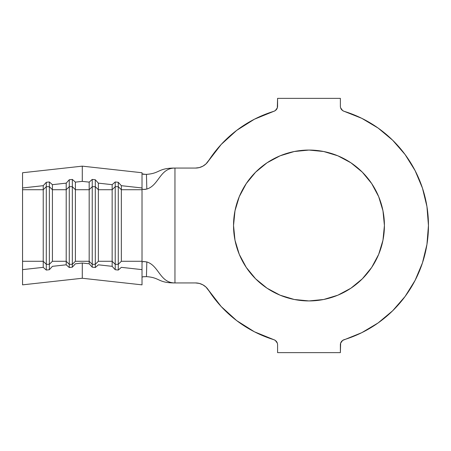 <?xml version="1.0" encoding="UTF-8"?>
<svg xmlns="http://www.w3.org/2000/svg" width="451" height="451" viewBox="0 0 451 451"><rect width="100%" height="100%" fill="white"/><g stroke="black" fill="none" stroke-linecap="round" stroke-linejoin="round"><path stroke-width="0.68" d="M308.98 300.935A75.435 75.435 0 0 1 233.539 225.5A75.435 75.435 0 0 1 308.98 150.065L323.694 151.513L337.844 155.804L350.889 162.777L362.316 172.158L371.703 183.591L378.671 196.63L382.967 210.78L384.415 225.5L382.967 240.22L378.671 254.37L371.703 267.409L362.316 278.842L350.889 288.223L337.844 295.196L323.694 299.487L308.98 300.935L294.261 299.487L280.11 295.196L267.065 288.223L255.638 278.842L246.257 267.409L239.284 254.37L234.994 240.22L233.539 225.5L234.994 210.78L239.284 196.63L246.257 183.591L255.638 172.158L267.065 162.777L280.11 155.804L294.261 151.513L308.98 150.065A75.435 75.435 0 0 1 384.415 225.5A75.435 75.435 0 0 1 308.98 300.935M22.55 259.956L22.55 269.63L43.228 267.347L43.228 261.276L22.55 261.276L22.55 284.852L22.55 269.63L43.228 267.347L46.29 270.053L46.29 264.32L43.228 261.276L22.55 261.276L22.55 189.724L43.228 189.724L43.228 267.347L46.29 270.053L49.356 269.715L49.356 264.32L46.29 264.32L46.29 270.053L49.356 269.715L52.417 266.332L66.201 264.81L66.201 261.276L52.417 261.276L52.417 189.724L66.201 189.724L66.201 261.276L52.417 261.276L49.356 264.32L49.356 269.715L52.417 266.332L66.201 264.81L69.268 267.516L69.268 264.32L66.201 261.276L66.201 264.81L69.268 267.516L72.329 267.178L72.329 264.32L69.268 264.32L69.268 267.516L72.329 267.178L75.396 263.796L82.285 263.034L89.18 263.796L89.18 261.276L75.396 261.276L75.396 189.724L89.18 189.724L89.18 261.276L75.396 261.276L72.329 264.32L72.329 267.178L75.396 263.796L82.285 263.034L82.285 278.256L22.55 284.852L82.285 278.256L82.285 263.034L89.18 263.796L92.241 267.178L92.241 264.32L89.18 261.276L89.18 263.796L92.241 267.178L95.308 267.516L95.308 264.32L92.241 264.32L92.241 267.178L95.308 267.516L98.369 264.81L112.152 266.332L112.152 261.276L98.369 261.276L98.369 189.724L112.152 189.724L112.152 261.276L98.369 261.276L95.308 264.32L95.308 267.516L98.369 264.81L112.152 266.332L115.219 269.715L115.219 264.32L112.152 261.276L112.152 266.332L115.219 269.715L118.28 270.053L118.28 264.32L115.219 264.32L115.219 269.715L118.28 270.053L121.347 267.347L142.02 269.63L142.02 261.276L121.347 261.276L121.347 189.724L142.02 189.724L142.02 261.276L121.347 261.276L118.28 264.32L118.28 270.053L121.347 267.347L142.02 269.63L142.02 284.852L82.285 278.256L142.02 284.852L142.02 261.958L143.706 261.524L146.823 261.946L146.44 276.638C160.246 277.568 157.709 282.94 174.954 282.94L195.508 282.94L199.303 283.414L202.86 284.818L205.955 287.056L221.204 306.55L236.696 320.627L254.409 331.784L273.796 339.676A119.47 119.47 0 0 1 208.407 289.987L221.204 306.55M254.409 119.216L236.696 130.373L221.204 144.45L208.407 161.013A119.47 119.47 0 0 1 273.796 111.324L254.409 119.216L236.696 130.373L221.204 144.45L205.955 163.944L202.86 166.182L199.303 167.586L195.508 168.06L174.954 168.06C159.812 168.06 158.955 185.4 146.823 189.054L143.362 189.459L142.02 189.042L142.02 172.744L82.285 166.148L82.285 181.37L82.285 166.148L22.55 172.744L22.55 187.966L22.55 172.744L82.285 166.148L142.02 172.744L142.02 187.966L121.347 185.682L118.28 182.3L115.219 181.962L118.28 182.3L118.28 186.68L118.28 182.3L121.347 185.682L121.347 189.724L118.28 186.68L121.347 189.724L142.02 189.724L142.02 187.966L121.347 185.682L121.347 261.276L118.28 264.32L118.28 186.68L115.219 186.68L115.219 181.962L112.152 184.668L115.219 181.962L115.219 186.68L118.28 186.68L118.28 264.32L115.219 264.32L115.219 186.68L112.152 189.724L115.219 186.68L115.219 264.32L112.152 261.276L112.152 184.668L98.369 183.145L95.308 179.763L92.241 179.425L95.308 179.763L95.308 186.68L95.308 179.763L98.369 183.145L98.369 189.724L95.308 186.68L98.369 189.724L112.152 189.724L112.152 184.668L98.369 183.145L98.369 261.276L95.308 264.32L95.308 186.68L92.241 186.68L92.241 179.425L89.18 182.131L92.241 179.425L92.241 186.68L95.308 186.68L95.308 264.32L92.241 264.32L92.241 186.68L89.18 189.724L92.241 186.68L92.241 264.32L89.18 261.276L89.18 182.131L82.285 181.37L75.396 182.131L72.329 179.425L69.268 179.763L72.329 179.425L72.329 186.68L72.329 179.425L75.396 182.131L75.396 189.724L72.329 186.68L75.396 189.724L89.18 189.724L89.18 182.131L82.285 181.37L75.396 182.131L75.396 261.276L72.329 264.32L72.329 186.68L69.268 186.68L69.268 179.763L66.201 183.145L52.417 184.668L52.417 189.724L66.201 189.724L66.201 183.145L69.268 179.763L69.268 264.32L66.201 261.276L66.201 189.724L69.268 186.68L72.329 186.68L72.329 264.32L69.268 264.32L69.268 186.68L66.201 189.724L66.201 183.145L52.417 184.668L52.417 261.276L49.356 264.32L46.29 264.32L43.228 261.276L43.228 185.682L22.55 187.966L22.55 189.724L43.228 189.724L46.29 186.68L46.29 264.32L46.29 186.68L49.356 186.68L49.356 264.32L49.356 186.68L52.417 189.724L49.356 186.68L49.356 181.962L52.417 184.668L49.356 181.962L49.356 186.68L46.29 186.68L43.228 189.724L43.228 185.682L46.29 182.3L46.29 186.68L46.29 182.3L49.356 181.962L46.29 182.3L43.228 185.682L22.55 187.966L22.55 191.044M277.579 344.801L277.579 352.631L340.375 352.631L340.646 343.121L342.636 340.426L361.792 332.663L378.09 322.95L392.646 310.778L405.094 296.459L415.117 280.347L422.463 262.854L426.945 244.414L428.45 225.5L426.945 206.586L422.463 188.146L415.117 170.653L405.094 154.541L392.646 140.222L378.09 128.05L361.792 118.337L344.158 111.324A119.47 119.47 0 0 1 344.158 339.676A5.361 5.361 0 0 0 340.375 344.801L340.375 352.631L277.579 352.631L277.579 344.801A5.361 5.361 0 0 0 273.796 339.676L275.319 340.426L277.309 343.121L276.531 341.616M340.375 106.199L340.375 98.369L277.579 98.369L277.309 107.879L275.319 110.574L273.796 111.324A5.361 5.361 0 0 0 277.579 106.199L277.579 98.369L340.375 98.369L340.375 106.199A5.361 5.361 0 0 0 344.158 111.324L342.636 110.574L340.646 107.879L341.424 109.384M202.86 166.182L199.303 167.586L195.508 168.06L174.954 168.06L174.954 282.94L195.508 282.94A15.317 15.317 0 0 1 208.407 289.987M422.463 262.854L426.945 244.414M422.463 188.146L415.117 170.653L405.094 154.541L392.646 140.222M344.158 111.324L342.636 110.574M255.638 278.842L246.257 267.409L239.284 254.37M239.284 196.63L246.257 183.591L255.638 172.158M362.316 172.158L371.703 183.591L378.671 196.63L382.967 210.78L384.415 225.5L382.967 240.22L378.671 254.37L371.703 267.409L362.316 278.842M145.628 174.402L142.02 173.844L143.226 174.278L146.44 174.362L146.823 189.054C158.955 185.4 159.812 168.06 174.954 168.06C157.709 168.06 160.246 173.432 146.44 174.362C160.246 173.432 157.709 168.06 174.954 168.06L174.954 282.94C159.812 282.94 158.955 265.6 146.823 261.946C158.955 265.6 159.812 282.94 174.954 282.94C157.709 282.94 160.246 277.568 146.44 276.638L142.837 276.79M142.02 189.042L142.02 261.958L143.356 261.541L146.823 261.946L146.44 276.638L143.232 276.722L142.02 277.162M146.44 174.362L146.823 189.054L144.799 189.443L142.24 189.24M22.55 197.025L22.55 249.504M208.407 161.013A15.317 15.317 0 0 1 195.508 168.06"/></g></svg>
